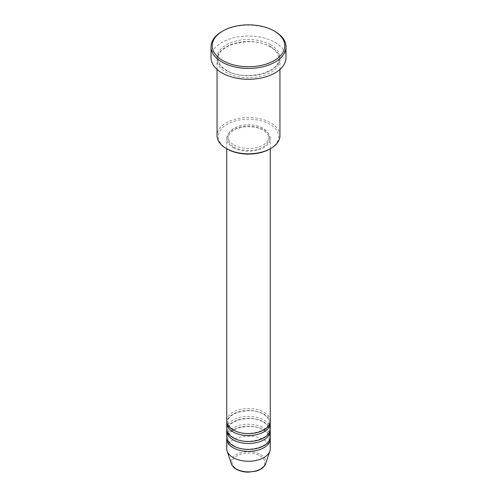 <?xml version="1.0" encoding="UTF-8"?>
<svg xmlns="http://www.w3.org/2000/svg" width="497" height="497" viewBox="0 0 497 497"><rect width="100%" height="100%" fill="white"/><g stroke="black" fill="none" stroke-linecap="round" stroke-linejoin="round"><path stroke-width="0.37" stroke-dasharray="2.48 1.86" d="M270.269 421.04A21.769 12.568 0 0 0 263.895 412.156A21.769 12.568 0 0 0 240.169 409.429A21.769 12.568 0 0 0 226.731 421.04M270.2 422.028A21.769 12.568 0 0 0 263.895 414.125A21.769 12.568 0 0 0 240.964 411.224A21.769 12.568 0 0 0 226.8 422.028M270.269 428.942A21.769 12.568 0 0 0 263.895 420.052A21.769 12.568 0 0 0 240.169 417.331A21.769 12.568 0 0 0 226.731 428.942M270.2 429.93A21.769 12.568 0 0 0 263.895 422.028A21.769 12.568 0 0 0 240.964 419.126A21.769 12.568 0 0 0 226.8 429.93M270.269 436.838A21.769 12.568 0 0 0 263.895 427.954A21.769 12.568 0 0 0 240.169 425.227A21.769 12.568 0 0 0 226.731 436.838M270.2 437.826A21.769 12.568 0 0 0 263.895 429.93A21.769 12.568 0 0 0 240.964 427.022A21.769 12.568 0 0 0 226.8 437.826M227.123 148.988A30.236 17.457 180 0 1 227.123 124.3A30.236 17.457 180 0 1 269.877 124.3A30.236 17.457 180 0 1 269.877 148.988M279.948 135.656A31.448 18.153 0 0 0 270.735 122.821A31.448 18.153 0 0 0 236.466 118.889A31.448 18.153 0 0 0 217.052 135.656M270.735 46.786A31.448 18.153 0 0 0 236.466 42.848A31.448 18.153 0 0 0 217.052 59.621A31.448 18.153 0 0 0 226.265 72.456A31.448 18.153 0 0 0 260.534 76.395A31.448 18.153 0 0 0 279.948 59.621A31.448 18.153 0 0 0 270.735 46.786M233.105 147.51A21.769 12.568 0 0 0 256.831 150.231A21.769 12.568 0 0 0 270.269 138.62A21.769 12.568 0 0 0 263.895 129.736A21.769 12.568 0 0 0 240.169 127.008A21.769 12.568 0 0 0 226.731 138.62A21.769 12.568 0 0 0 233.105 147.51M233.963 147.013A20.557 11.872 0 0 0 256.365 149.585A20.557 11.872 0 0 0 269.057 138.62A20.557 11.872 0 0 0 263.037 130.226A20.557 11.872 0 0 0 240.635 127.654A20.557 11.872 0 0 0 227.943 138.62A20.557 11.872 0 0 0 233.963 147.013M233.963 145.037A20.557 11.872 0 0 0 256.365 147.615A20.557 11.872 0 0 0 269.057 136.644A20.557 11.872 0 0 0 263.037 128.251A20.557 11.872 0 0 0 240.635 125.679A20.557 11.872 0 0 0 227.943 136.644A20.557 11.872 0 0 0 233.963 145.037M285.992 57.646A37.492 21.644 0 0 0 275.009 42.344A37.492 21.644 0 0 0 234.155 37.648A37.492 21.644 0 0 0 211.008 57.646M270.269 448.692A21.769 12.568 0 0 0 263.895 439.802A21.769 12.568 0 0 0 240.169 437.08A21.769 12.568 0 0 0 226.731 448.692M221.991 31.479A37.492 21.644 180 0 1 275.009 31.479M260.03 455.861A16.302 9.412 180 0 1 260.03 469.168A16.302 9.412 180 0 1 236.97 469.168A16.302 9.412 180 0 1 236.97 455.861A16.302 9.412 180 0 1 260.03 455.861M265.659 463.695A17.476 10.089 0 0 0 260.857 454.649A17.476 10.089 0 0 0 240.306 452.873A17.476 10.089 0 0 0 231.341 463.695M270.735 44.811A31.448 18.153 0 0 0 226.265 44.811A31.448 18.153 0 0 0 226.265 70.487A31.448 18.153 0 0 0 270.735 70.487A31.448 18.153 0 0 0 270.735 44.811M233.714 429.868C229.856 427.507 227.93 424.892 227.943 422.028C226.483 412.877 251.407 406.347 263.286 414.187C267.144 416.548 269.07 419.164 269.057 422.028C270.517 431.179 245.593 437.708 233.714 429.868M233.714 437.77C229.856 435.409 227.93 432.794 227.943 429.93C226.483 420.779 251.407 414.249 263.286 422.09C267.144 424.45 269.07 427.06 269.057 429.93C270.517 439.081 245.593 445.61 233.714 437.77M233.714 445.666C229.856 443.305 227.93 440.696 227.943 437.826C226.483 428.675 251.407 422.146 263.286 429.986C267.144 432.347 269.07 434.962 269.057 437.826C270.517 446.977 245.593 453.506 233.714 445.666M226.868 70.425C221.171 66.971 218.301 63.038 218.264 58.634C216.4 44.662 252.725 35.455 270.132 46.842C275.829 50.296 278.699 54.229 278.736 58.634C280.6 72.605 244.275 81.812 226.868 70.425M270.269 148.765L270.269 138.62M269.057 138.62L269.057 136.644M279.948 69.437L279.948 59.621M217.052 69.437L217.052 59.621M227.943 138.62L227.943 136.644M226.731 148.765L226.731 138.62"/><path stroke-width="0.75" d="M226.731 148.765L226.731 421.04A21.769 12.568 0 0 0 233.105 429.93A21.769 12.568 0 0 0 256.831 432.651A21.769 12.568 0 0 0 270.269 421.04L270.269 148.765M226.8 422.028A21.769 12.568 0 0 0 226.731 423.015A21.769 12.568 0 0 0 233.105 431.905A21.769 12.568 0 0 0 256.831 434.626A21.769 12.568 0 0 0 270.269 423.015A21.769 12.568 0 0 0 270.2 422.028M226.731 423.015L226.731 428.942A21.769 12.568 0 0 0 233.105 437.826A21.769 12.568 0 0 0 256.831 440.553A21.769 12.568 0 0 0 270.269 428.942L270.269 423.015M226.8 429.93A21.769 12.568 0 0 0 226.731 430.918A21.769 12.568 0 0 0 233.105 439.802A21.769 12.568 0 0 0 256.831 442.529A21.769 12.568 0 0 0 270.269 430.918A21.769 12.568 0 0 0 270.2 429.93M226.731 430.918L226.731 436.838A21.769 12.568 0 0 0 233.105 445.728A21.769 12.568 0 0 0 256.831 448.449A21.769 12.568 0 0 0 270.269 436.838L270.269 430.918M226.8 437.826A21.769 12.568 0 0 0 226.731 438.814A21.769 12.568 0 0 0 233.105 447.704A21.769 12.568 0 0 0 256.831 450.425A21.769 12.568 0 0 0 270.269 438.814A21.769 12.568 0 0 0 270.2 437.826M270.735 148.497L269.877 148.988A30.236 17.457 180 0 1 227.123 148.988L226.265 148.497A31.448 18.153 0 0 0 270.735 148.497A31.448 18.153 0 0 0 279.948 135.656L279.948 69.437M222.842 60.609A36.281 20.949 0 0 0 274.158 60.609A36.281 20.949 0 0 0 274.158 30.988L275.009 31.479A37.492 21.644 180 0 1 285.992 46.786A37.492 21.644 180 0 1 262.845 66.784A37.492 21.644 180 0 1 221.991 62.088A37.492 21.644 180 0 1 211.008 46.786A37.492 21.644 180 0 1 221.991 31.479L222.842 30.988A36.281 20.949 0 0 0 222.842 60.609M211.008 46.786L211.008 57.646A37.492 21.644 0 0 0 221.991 72.953A37.492 21.644 0 0 0 262.845 77.644A37.492 21.644 0 0 0 285.992 57.646L285.992 46.786M226.731 438.814L226.731 448.692A21.769 12.568 0 0 0 227.123 451.071A21.769 12.568 0 0 0 233.105 457.575A21.769 12.568 0 0 0 254.88 460.707A21.769 12.568 0 0 0 269.877 451.071A21.769 12.568 0 0 0 270.269 448.692L270.269 438.814M275.009 31.479L274.158 30.988A36.281 20.949 0 0 0 222.842 30.988M217.052 69.437L217.052 135.656A31.448 18.153 0 0 0 226.265 148.497L227.123 148.988M236.143 468.913A17.476 10.089 0 0 0 253.619 471.429A17.476 10.089 0 0 0 265.659 463.695C264.305 467.18 261.08 469.671 255.974 471.15L248.469 472.15C243.81 472.113 239.771 471.137 236.367 469.23C233.801 467.745 232.124 465.9 231.341 463.695A17.476 10.089 0 0 0 236.143 468.913M265.659 463.695L269.877 451.071M231.341 463.695L227.123 451.071"/></g></svg>
